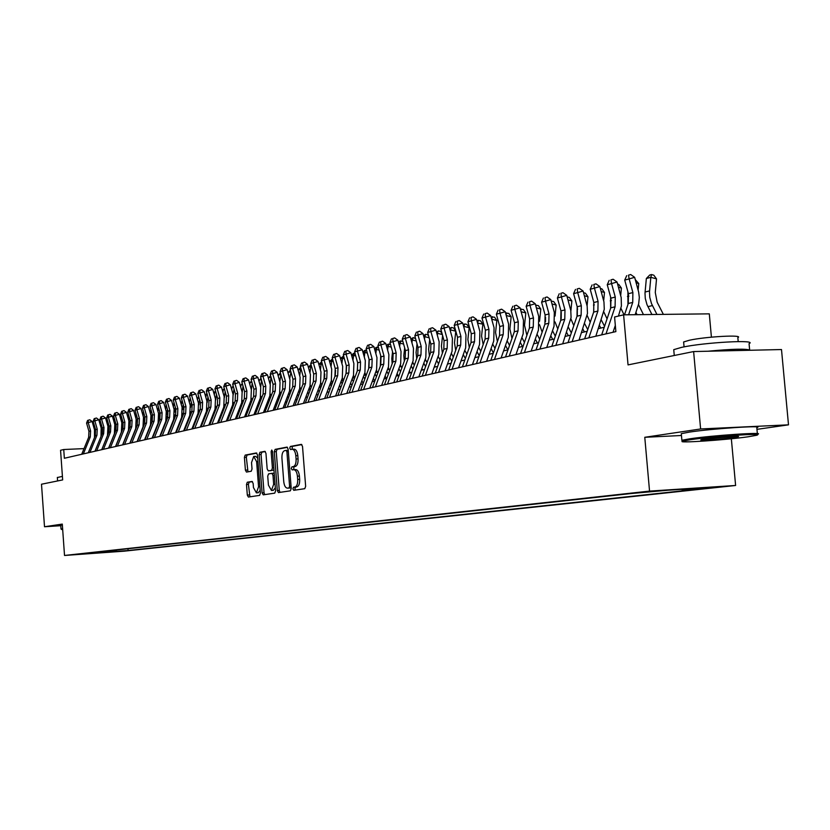<?xml version="1.0" encoding="UTF-8"?>
<svg xmlns="http://www.w3.org/2000/svg" width="830" height="830" viewBox="0 0 830 830"><rect width="100%" height="100%" fill="white"/><g stroke="black" fill="none" stroke-linecap="round" stroke-linejoin="round"><path stroke-width="1.25" d="M292.928 488.88L293.768 490.312L304.776 488.683L305.648 486.307L302.514 446.395L301.332 444.372L290.334 446.467L289.743 448.138L290.562 449.538L292.067 449.258C294.059 449.404 295.304 451.551 295.822 455.691L296.082 459C296.217 463.306 295.304 465.838 293.343 466.605L291.932 466.844L291.33 468.504L292.16 469.915L293.633 469.666C295.636 469.822 296.901 471.99 297.42 476.171L297.68 479.481C297.814 483.786 296.901 486.297 294.93 487.023L293.519 487.241L292.928 488.88M293.934 469.656L295.615 469.562C297.617 469.718 298.883 471.876 299.412 476.067L299.671 479.367C299.796 483.672 298.883 486.183 296.912 486.909L295.501 487.127L294.899 488.766L295.397 490.074M301.83 444.569L292.316 446.384L292.129 449.248M292.419 449.248L294.048 449.165C296.04 449.31 297.285 451.447 297.804 455.597L298.063 458.897C298.198 463.202 297.275 465.734 295.314 466.502L293.903 466.74L293.768 469.656M125.589 550.871L114.914 551.67L125.589 550.871M247.278 482.24L246.5 484.492L247.309 495.085L248.398 497.046L259.614 495.386L260.402 493.113L257.456 454.902L256.366 452.962L245.192 455.099L244.414 457.372L245.4 470.143L246.479 472.073L251.241 471.243L252.03 468.971L251.532 462.601L253.7 456.469L256.626 461.667L258.555 486.795L256.408 492.854L253.461 487.594L253.14 483.423L252.04 481.462L247.278 482.24L249.187 482.137L248.409 484.388L249.944 496.817M756.96 429.349L788.5 424.836L700.613 428.965L693.621 351.557L628.04 364.899L623.61 314.829L614.584 316.998L615.87 331.616L64.356 458.264L63.734 449.518L60.559 450.285L62.665 479.916L41.5 484.222L44.509 526.749L60.777 525.701M700.613 428.965L644.775 437.296L649.548 491.101L64.522 555.467L62.292 524.093L44.509 526.749M277.313 490.572L278.465 492.584L290.365 490.821L291.216 488.476L288.135 449.113L286.983 447.111L275.124 449.383L274.294 451.728L277.313 490.572L279.264 490.457L280.032 492.356M274.751 493.134L263.224 494.846L262.093 492.864L259.136 454.591L259.935 452.277L264.812 451.344L265.953 453.305L267.167 468.919L268.308 470.89L271.586 470.33L272.406 468.006L271.14 451.665L271.732 450.026L272.52 451.406L275.581 490.831L274.751 493.134M693.621 351.557L781.497 349.544L788.5 424.836M702.388 488.216L718.469 487.034L702.388 488.216M649.548 491.101L735.608 485.477L124.178 551.172L64.522 555.467M127.965 548.744L128.1 550.529L698.31 489.119L682.457 490.167L681.689 489.337M128.1 550.529L80.593 553.942L631.132 493.539L667.839 490.24L703.083 487.936L682.457 490.167M711.414 337.156L709.297 313.854L623.61 314.829M731.344 438.759L735.608 485.477M84.027 448.615L63.734 449.518M604.24 327.259L598.378 328.639M587.184 331.263L581.591 332.581M570.552 335.175L565.22 336.42M554.336 338.982L549.253 340.175M538.514 342.697L533.659 343.838M523.066 346.328L518.439 347.407M507.991 349.866L503.582 350.903M493.259 353.321L489.067 354.306M478.879 356.703L474.874 357.637M464.821 360.002L461.013 360.894M451.084 363.229L447.463 364.08M437.659 366.383L434.215 367.192M424.524 369.464L421.256 370.232M411.68 372.483L408.568 373.21M399.116 375.43L396.159 376.125M386.822 378.314L384.02 378.978M373.355 378.449L374.797 381.105L372.131 381.769M363.001 383.917L360.49 384.498M351.464 386.624L349.077 387.185M340.155 389.28L337.914 389.799M329.085 391.874L326.968 392.372M318.243 394.426L316.24 394.893M307.608 396.916L305.72 397.363M297.182 399.365L295.407 399.78M286.962 401.772L285.302 402.156M276.94 404.117L275.384 404.49M267.115 406.43L265.652 406.773M257.476 408.692L256.107 409.014M248.014 410.912L246.749 411.213M238.729 413.091L237.546 413.371M229.609 415.239L228.53 415.488M220.666 417.334L219.66 417.573M211.878 419.399L210.965 419.617M203.257 421.422L202.416 421.619M194.78 423.414L194.013 423.591M186.46 425.365L185.764 425.531M178.284 427.294L177.662 427.44M169.963 428.643L169.694 429.307M115.505 550.114L116.823 551.338M109.446 552.137L108.647 550.871M644.775 437.296L681.451 435.501M287.471 447.308L277.075 449.289L276.255 451.634L279.264 490.457M289.006 487.926L289.597 486.287L286.91 451.779L286.091 450.379L284.607 450.659C282.688 451.447 281.795 453.969 281.93 458.212L283.756 481.68C284.275 485.83 285.52 487.988 287.502 488.154L291.154 487.729M288.228 450.306L286.174 450.379M289.224 488.05L287.533 488.144M290.977 487.812L289.504 488.03M265.31 451.53L261.865 452.184L261.066 454.498L264.023 492.75L264.76 494.618M270.144 470.786L273.952 469.925M268.422 485.135L271.452 490.468L273.672 484.305L272.977 475.32L271.835 473.328L268.536 473.889L267.727 476.192L268.422 485.135M273.236 490.364L275.342 487.801M274.222 473.38L271.929 473.328L273.786 473.225M252.455 481.608L249.187 482.137M258.182 492.75L260.195 490.343M257.705 458.119L255.63 456.376L253.887 456.469M256.823 453.149L247.101 455.006L246.334 457.278L247.963 471.814M663.367 314.373L657.163 302.224L655.275 292.461L656.53 278.901L650.834 277.324L649.485 291.963L649.765 297.348L651.509 303.614L656.935 314.446M651.54 274.554L650.834 277.324L646.352 278.496L649.745 275.021L651.54 274.554L653.812 275.187L656.53 278.901M646.352 278.496L645.003 293.094L645.284 298.458L647.016 304.714L651.924 314.508M624.513 314.819L628.279 303.51L628.435 293.706L624.72 280.094L629.161 278.911L628.486 275.166L630.686 274.533L628.486 275.166M628.621 314.767L632.73 302.411L632.885 292.565L629.161 278.911L634.649 277.324L638.633 292.015L639.328 297.41L638.695 303.718L635.158 314.695M634.649 277.324L630.686 274.533M626.712 275.643L624.72 280.094M748.069 436.798L756.524 435.294C766.266 432.814 713.115 436.331 690.664 439.672L682.81 441.124C674.821 443.438 725.347 440.066 748.069 436.798M682.654 441L681.887 440.274L689.865 438.8C712.752 435.377 767.045 431.776 757.417 434.298M733.907 437.503C722.505 439.163 696.785 440.865 701.257 439.661L705.21 438.946C716.394 437.296 742.487 435.553 738.109 436.746L733.907 437.503M704.369 439.07L734.83 436.383M673.856 350.955L673.742 349.658L681.627 347.355C704.307 342.354 758.506 339.418 749.065 343.662L749.635 349.835M708.021 351.225C732.402 348.901 746.523 348.569 750.403 350.26M683.713 342.935L683.619 341.97L689.367 340.248C705.739 336.575 744.51 334.511 737.839 337.644L738.202 341.576M681.347 434.36L681.285 433.665L689.263 432.119C712.13 428.581 766.422 425.033 756.804 427.678L757.354 433.613M61.109 529.084L62.613 528.689M57.353 477.541L62.416 476.368M60.746 525.307L62.343 524.913M62.655 529.239L61.005 528.99L60.746 525.224M61.555 529.467L62.675 529.592M643.458 314.601L638.478 304.579M638.125 290.064L638.747 283.538L636.154 282.823M635.292 279.648L638.747 283.538M627.905 291.735L627.947 304.517M635.915 312.402L637.077 314.674M624.046 314.819L620.944 308.345M620.695 295.428L621.4 288.052L618.464 287.253M617.603 284.099L618.775 284.42L621.4 288.052M610.621 297.057L610.631 308.241M607.062 318.855L603.846 311.987M603.69 300.668L604.489 292.461L601.221 291.579M600.36 288.456L601.906 288.871L604.489 292.461M593.761 302.213L593.751 311.862M599.447 325.453L600.806 328.068M601.293 319.965L604.562 326.294M590.223 322.279L587.173 315.483M587.09 305.824L587.982 296.756L584.403 295.802M583.552 292.7L585.451 293.208L587.982 296.756M577.317 307.245L577.286 315.338M582.826 328.95L584.362 331.927M584.631 323.627L587.744 329.624M601.677 334.874L610.755 307.857L610.922 298.167L607.249 284.732L611.575 283.59L610.932 279.876L613.111 279.254L610.932 279.876M606.014 333.878L615.092 306.789L615.258 297.067L611.575 283.59L617.032 282.003L621.193 297.565L621.4 306.042L618.433 316.074M615.321 325.401L613.028 332.27M617.032 282.003L613.111 279.254M609.199 280.343L607.249 284.732M584.642 338.785L593.668 312.101L593.844 302.525L590.213 289.265L594.436 288.145L593.824 284.472L595.982 283.85L593.824 284.472M588.864 337.82L597.901 311.043L598.077 301.446L594.436 288.145L599.841 286.578L603.96 301.933L604.282 309.279L595.826 336.223M599.841 286.578L595.982 283.85M592.132 284.929L590.213 289.265M568.021 342.603L577.016 316.23L577.192 306.768L573.603 293.675L577.711 292.585L577.13 288.954L579.288 288.332L577.13 288.954M572.14 341.659L581.135 315.203L581.322 305.72L577.711 292.585L583.096 291.029L587.163 306.197L587.474 313.45L579.05 340.072M583.096 291.029L579.288 288.332M575.491 289.4L573.603 293.675M551.815 346.328L560.758 320.256L560.956 310.918L557.397 297.98L561.412 296.912L560.862 293.322L562.989 292.71L560.862 293.322M555.83 345.405L564.784 319.26L564.971 309.891L561.412 296.912L566.745 295.366L570.77 310.347L571.082 317.517L562.699 343.827M566.745 295.366L562.989 292.71M559.254 293.758L557.397 297.98M573.8 325.64L570.905 318.813M570.874 310.949L571.88 300.958L568 299.931M567.16 296.87L569.38 297.441L571.88 300.958M561.256 312.225L561.215 318.627M566.6 332.384L568.322 335.694M568.363 327.207L571.331 332.903M536.004 349.959L544.905 324.188L545.103 314.954L541.585 302.182L545.497 301.145L544.978 297.586L547.095 296.974L544.978 297.586M539.925 349.057L548.827 323.212L549.024 313.958L545.497 301.145L550.798 299.609L554.316 312.402L554.025 326.273L546.731 347.49M550.798 299.609L547.095 296.974M543.411 298.012L541.585 302.182M557.781 328.939L555.031 321.936M555.042 316.074L556.162 305.056L551.991 303.967M551.203 301.093L553.703 301.581L556.162 305.056M545.559 317.236L545.528 321.625M550.767 335.745L552.666 339.377M552.5 330.714L555.322 336.119M551.525 301.01L551.348 301.591M520.576 353.497L529.426 328.026L529.633 318.907L526.147 306.28L529.976 305.264L529.478 301.757L531.584 301.145L529.478 301.757M524.394 352.626L533.265 327.072L533.462 317.932L529.976 305.264L535.236 303.749L538.712 316.386L538.421 330.091L531.159 351.069M535.236 303.749L531.584 301.145M527.942 302.162L526.147 306.28M542.146 332.176L539.531 324.686M539.542 321.303L540.807 309.05L536.377 307.899M535.64 305.212L538.39 305.616L540.807 309.05M535.319 339.045L537.373 342.966M537.01 334.148L539.697 339.273M536.232 305.056L535.889 306.125M505.512 356.962L514.31 331.772L514.527 322.756L511.083 310.285L514.818 309.289L514.341 305.814L516.426 305.212L514.341 305.814M509.236 356.101L518.055 330.848L518.273 321.801L514.818 309.289L520.037 307.785L523.481 320.276L523.17 333.816L515.949 354.555M520.037 307.785L516.426 305.212M512.847 306.218L511.083 310.285M526.884 335.351L524.529 325.287L525.815 312.962L521.136 311.758M520.431 309.227L523.44 309.559L525.815 312.962M520.234 342.282L522.433 346.473M521.883 337.519L524.436 342.375M521.292 309.009L520.794 310.524M490.8 360.334L499.556 335.434L499.774 326.522L496.361 314.197L500.013 313.232L499.567 309.787L501.631 309.185L499.567 309.787M494.441 359.504L503.219 334.532L503.426 325.588L500.013 313.232L505.2 311.727L508.603 324.074L508.292 337.457L501.102 357.969M505.2 311.727L501.631 309.185M498.104 310.171L496.361 314.197M511.975 338.474L509.879 328.971L511.166 316.769L506.238 315.514M505.595 313.159L508.821 313.408L511.166 316.769M505.491 345.446L507.846 349.897M507.12 340.808L509.547 345.415M506.694 312.869L506.041 314.798M476.42 363.633L485.135 339.014L485.363 330.195L481.991 318.014L485.55 317.07L485.125 313.657L487.179 313.066L485.125 313.657M479.989 362.824L488.714 338.121L488.932 329.282L485.55 317.07L490.696 315.587L494.068 327.777L493.746 341.016L486.598 361.299M490.696 315.587L487.179 313.066M483.703 314.041L481.991 318.014M497.409 341.535L495.562 332.56L496.848 320.505L491.702 319.197M491.09 316.998L494.545 317.174L496.848 320.505M492.688 344.035L494.991 348.403M491.09 348.548L493.404 352.916M492.429 316.645L491.63 318.959M462.383 366.86L471.056 342.5L471.274 333.785L467.933 321.75L471.419 320.826L471.015 317.454L473.059 316.863L471.015 317.454M465.858 366.061L474.542 341.638L474.77 332.903L471.419 320.826L476.534 319.353L479.875 331.409L479.543 344.492L472.426 364.557M476.534 319.353L473.059 316.863M469.624 317.828L467.933 321.75M483.185 344.543L481.566 336.077L482.853 324.146L477.572 323.109M476.949 320.857L478.485 320.328L480.58 320.857L482.853 324.146M478.485 320.328L477.499 322.86M478.578 347.189L480.778 351.339M477.022 351.598L479.221 355.738M448.657 370.014L457.278 345.913L457.517 337.302L454.207 325.391L457.61 324.489L457.226 321.148L459.26 320.567L457.226 321.148M452.06 369.236L460.692 345.073L460.92 336.43L457.61 324.489L462.684 323.026L465.993 334.947L465.651 347.895L458.575 367.732M462.684 323.026L459.26 320.567M455.867 321.521L454.207 325.391M469.282 347.49L467.881 339.512L469.168 327.715L463.96 326.418L463.866 327.279M463.14 324.675L464.852 323.939L466.937 324.457L469.168 327.715M464.852 323.939L463.648 326.501M464.8 350.281L466.885 354.223M463.264 354.576L465.36 358.508M435.242 373.095L443.822 349.254L444.05 340.736L440.782 328.96L444.112 328.078L443.749 324.769L445.762 324.198L443.749 324.769M438.572 372.328L447.152 348.424L447.391 339.885L444.112 328.078L449.144 326.626L452.423 338.412L452.07 351.214L445.036 370.844M449.144 326.626L445.762 324.198M442.421 325.132L440.782 328.96M455.691 350.353L454.498 342.873L455.784 331.201L450.617 329.925L450.462 331.336M449.642 328.389L451.52 327.466L453.585 327.975L455.784 331.201M451.52 327.466L450.099 330.06M451.323 353.31L453.294 357.056M449.819 357.512L451.8 361.226M422.128 376.104L430.656 352.522L430.895 344.087L427.658 332.446L430.905 331.585L430.563 328.307L432.565 327.736L430.563 328.307M425.375 375.357L433.914 351.713L434.152 343.257L430.905 331.585L435.906 330.143L439.153 341.794L438.8 354.462L431.797 373.884M435.906 330.143L432.565 327.736M429.266 328.659L427.658 332.446M442.411 353.165L441.415 346.162L442.598 335.486M436.435 332.031L438.468 330.911L440.523 331.419L442.12 333.764M442.328 334.521L437.555 333.349L437.348 335.299M438.468 330.911L436.85 333.536M438.147 356.267L440.014 359.836M436.663 360.386L438.551 363.903M448.086 363.934L447.744 363.291M409.294 379.051L417.781 355.717L418.019 347.376L414.813 335.86L417.998 335.019L417.677 331.772L419.658 331.201L417.677 331.772M412.469 378.324L420.966 354.918L421.215 346.556L417.998 335.019L422.958 333.587L426.174 345.114L425.811 357.637L418.849 376.862M422.958 333.587L419.658 331.201M416.401 332.114L414.813 335.86M429.432 355.894L428.602 349.378L429.681 339.729M423.518 335.59L425.707 334.293L427.74 334.791L428.695 336.192M429.131 337.769L424.784 336.71L424.514 339.148M425.707 334.293L424.784 336.71L423.891 336.939M425.261 359.172L427.025 362.565M423.798 363.198L425.583 366.528M435.221 366.953L434.671 365.926M396.74 381.935L405.175 358.84L405.424 350.592L402.249 339.2L405.362 338.37L405.061 335.164L407.032 334.594L405.061 335.164M399.853 381.219L408.298 358.062L408.547 349.793L405.362 338.37L410.29 336.949L413.475 348.351L413.112 360.749L406.181 379.767M410.29 336.949L407.032 334.594M403.816 335.496L402.249 339.2M416.743 358.57L416.069 352.522L417.044 343.869M410.881 339.065L413.216 337.592L415.571 338.578M416.224 340.943L412.282 339.989L411.95 342.904M413.216 337.592L412.282 339.989L411.224 340.269M412.645 362.015L414.315 365.242M411.213 365.968L412.904 369.122M422.626 369.91L421.879 368.51M384.456 384.757L392.849 361.901L393.098 353.736L389.955 342.468L393.005 341.659L392.714 338.474L394.675 337.914L392.714 338.474M387.506 384.062L395.91 361.133L396.159 352.947L393.005 341.659L397.892 340.248L401.046 351.526L400.672 363.789L393.794 382.609M397.892 340.248L394.675 337.914M391.49 338.806L389.955 342.468M404.324 361.175L403.795 355.603L404.677 347.895M398.514 342.458L399.78 341.151L402.83 341.275M403.608 344.056L400.05 343.205L399.666 346.567M400.983 340.829L400.05 343.205L398.815 343.527M400.309 364.795L401.876 367.877M398.888 368.676L400.496 371.664M410.3 372.805L409.356 371.062M372.431 387.517L380.783 364.889L381.032 356.807L377.92 345.664L380.897 344.875L380.628 341.721L382.578 341.161L380.628 341.721M375.419 386.832L383.771 364.142L384.031 356.049L380.897 344.875L385.763 343.475L388.886 354.628L388.502 366.767L381.655 385.4M385.763 343.475L382.578 341.161M379.435 342.043L377.92 345.664M392.175 363.716L391.781 358.622L392.559 351.806M386.407 345.788L387.828 344.315L390.474 344.346M391.252 347.116L388.067 346.349L387.631 350.146M389.011 344.004L388.067 346.349L386.666 346.722M388.222 367.524L389.695 370.471M386.822 371.342L388.347 374.164M398.224 375.637L397.103 373.562M360.666 390.225L368.966 367.815L369.215 359.826L366.134 348.797L369.049 348.019L368.8 344.896L370.73 344.346L368.8 344.896M363.582 389.55L371.892 367.088L372.151 359.079L369.049 348.019L373.884 346.629L376.976 357.668L376.592 369.682L369.786 388.129M373.884 346.629L370.73 344.346M367.628 345.207L366.134 348.797M380.296 366.196L380.7 355.614M374.558 349.036L376.125 347.407L378.387 347.365M379.154 350.104L376.332 349.44L375.845 353.632M377.287 347.106L376.332 349.44L374.776 349.845M376.395 370.201L377.785 373.012M375.015 373.957L376.457 376.613M386.396 378.418L385.099 376.021M349.139 392.87L357.388 370.688L357.647 362.772L354.586 351.858L357.45 351.1L357.222 348.009L359.131 347.459L357.222 348.009M351.993 392.206L360.262 369.973L360.521 362.046L357.45 351.1L362.243 349.721L365.314 360.645L364.92 372.535L358.155 390.795M362.243 349.721L359.131 347.459M356.07 348.32L354.586 351.858M368.665 368.613L369.08 359.328M362.949 352.221L364.661 350.447L366.559 350.322M367.317 353.041L364.837 352.46L364.297 357.045M365.802 350.146L364.837 352.46L363.135 352.906M364.816 372.826L366.113 375.513M363.447 376.53L364.806 379.03M337.851 395.464L346.058 373.5L346.318 365.667L343.288 354.867L346.089 354.12L345.871 351.059L347.77 350.509L345.871 351.059M340.653 394.821L348.87 372.805L349.129 364.951L346.089 354.12L350.851 352.75L353.881 363.561L353.497 375.326L346.764 393.41M350.851 352.75L347.77 350.509M344.751 351.36L343.288 354.867M357.284 370.969L357.699 362.949M351.578 355.333L353.424 353.414L354.97 353.217M355.728 355.914L353.58 355.416L352.989 360.365M354.545 353.124L353.58 355.416L351.733 355.894M353.476 375.399L354.68 377.972M352.107 379.051L353.404 381.416M363.218 383.336L361.849 380.825M326.792 397.995L334.947 376.249L335.216 368.499L332.208 357.803L334.957 357.076L334.749 354.037L336.648 353.497L334.749 354.037M329.531 397.373L337.706 375.575L337.976 367.794L334.957 357.076L339.688 355.717L342.697 366.414L342.302 378.065L335.6 395.972M339.688 355.717L336.648 353.497M333.65 354.337L332.208 357.803M346.141 373.251L346.535 366.559M340.435 358.384L343.62 356.06M344.377 358.736L342.541 358.311L341.908 363.613M343.506 356.039L342.541 358.311L340.559 358.83M342.354 377.92L343.485 380.389L341.223 380.949M341.006 381.52L342.23 383.751M351.868 385.535L350.582 383.17M315.95 400.485L324.074 378.947L324.343 371.269L321.366 360.687L324.053 359.971L323.856 356.962L325.733 356.423L323.856 356.962M318.647 399.873L326.771 378.283L327.041 370.585L324.053 359.971L328.753 358.622L331.73 369.215L331.326 380.752L324.665 398.483M328.753 358.622L325.733 356.423M322.787 357.253L321.366 360.687M335.237 375.399L335.579 370.221M329.52 361.372L332.529 358.944M333.255 361.507L331.72 361.154L331.046 366.787M332.591 359.151L331.72 361.154L329.614 361.704M331.461 380.389L332.508 382.765M330.132 383.958L331.274 386.054M340.746 387.703L339.532 385.473M305.336 402.924L313.408 381.593L313.678 373.988L310.721 363.519L313.367 362.814L313.18 359.836L315.047 359.297L313.18 359.836M307.971 402.322L316.054 380.939L316.323 373.313L313.367 362.814L318.025 361.475L320.982 371.964L320.577 383.387L313.958 400.942M318.025 361.475L315.047 359.297M312.132 360.116L310.721 363.519M324.551 377.308L324.8 374.071M318.824 364.297L321.677 361.818M322.351 364.225L321.117 363.945L320.401 369.889M321.822 362.326L321.117 363.945L318.886 364.526M320.785 382.806L321.76 385.089M319.467 386.344L320.546 388.315M329.852 389.83L328.711 387.735M294.92 405.32L302.95 384.186L303.22 376.654L300.294 366.289L302.888 365.594L302.722 362.648L304.569 362.108L302.722 362.648M297.503 404.718L305.544 383.543L305.814 375.99L302.888 365.594L307.515 364.266L310.441 374.652L310.036 385.96L303.448 403.359M307.515 364.266L304.569 362.108M301.684 362.918L300.294 366.289M308.335 367.161L311.043 364.629M311.675 366.891L310.721 366.673L309.953 372.919M311.271 365.439L310.721 366.673L308.366 367.285M309.009 388.689L310.026 390.536M310.316 385.172L311.219 387.371M319.177 391.936L318.098 389.965M298.043 369.962L300.605 367.389M301.207 369.506L300.522 369.35L299.713 375.886M300.917 368.468L300.522 369.35L298.053 369.993M298.748 390.992L299.703 392.725M300.045 387.496L300.885 389.612M308.708 394.011L307.691 392.165M290.946 372.079L289.67 378.781M290.759 371.435L288.01 372.898M288.695 393.254L289.587 394.883M289.971 389.768L290.759 391.812M298.447 396.055L297.493 394.323M288.041 372.629L290.407 370.17M284.721 407.665L292.7 386.728L292.969 379.269L290.075 368.997L292.617 368.333L292.461 365.397L294.297 364.868L292.461 365.397M287.253 407.074L295.241 386.095L295.522 378.625L292.617 368.333L297.213 367.005L300.107 377.287L299.703 388.492L293.156 405.725M297.213 367.005L294.297 364.868M291.444 365.667L290.075 368.997M274.709 409.958L282.646 389.229L282.926 381.831L280.052 371.664L282.532 371L282.397 368.105L284.223 367.576L282.397 368.105M277.189 409.387L285.136 388.606L285.416 381.198L282.532 371L287.107 369.692L289.981 379.87L289.566 390.971L283.061 408.038M287.107 369.692L284.223 367.576M281.401 368.364L280.052 371.664M264.894 412.209L272.78 391.667L273.06 384.352L270.217 374.278L272.655 373.635L272.52 370.751L274.336 370.232L272.52 370.751M267.333 411.649L275.228 391.065L275.508 383.73L272.655 373.635L277.189 372.328L280.042 382.412L279.627 393.399L273.153 410.321M277.189 372.328L274.336 370.232M271.545 371.01L270.217 374.278M280.872 374.6L279.824 381.624M280.799 374.33L278.278 375.191L278.195 375.855M278.839 395.474L279.669 396.999M280.094 391.988L280.831 393.97M288.373 398.068L287.481 396.439M278.278 375.191L280.416 372.971M255.267 414.419L263.11 394.063L263.39 386.822L260.568 376.841L262.965 376.208L262.84 373.355L264.646 372.836L262.84 373.355M257.653 413.88L265.507 393.472L265.787 386.209L262.965 376.208L267.468 374.911L270.29 384.902L269.875 395.786L263.432 412.552M267.468 374.911L264.646 372.836M261.886 373.604L260.568 376.841M271.047 377.235L270.155 384.394M271.016 377.1L268.692 377.712L268.557 378.76M269.159 397.653L269.937 399.085M270.404 394.167L271.088 396.086M278.507 400.05L277.666 398.535M268.692 377.712L270.621 375.71M245.815 416.598L253.617 396.418L253.897 389.239L251.096 379.362L253.451 378.729L253.337 375.907L255.132 375.388L253.337 375.907M248.16 416.058L255.972 395.837L256.252 388.637L253.451 378.729L257.923 377.443L260.724 387.34L260.309 398.13L253.907 414.741M257.923 377.443L255.132 375.388M252.403 376.156L251.096 379.362M261.533 380.244L260.662 387.112M261.357 379.642L259.282 380.182L259.105 381.593M259.666 399.801L260.381 401.139M260.89 396.294L261.533 398.161M268.816 402L268.028 400.589M259.282 380.182L261.004 378.387M236.54 418.725L244.3 398.732L244.58 391.615L241.81 381.821L244.113 381.209L244.02 378.407L245.794 377.899L244.02 378.407M238.843 418.196L246.614 398.161L246.894 391.023L244.113 381.209L248.564 379.933L251.345 389.737L250.919 400.423L244.549 416.888M248.564 379.933L245.794 377.899M243.097 378.656L241.81 381.821M252.185 383.19L251.355 389.778M251.884 382.132L250.038 382.609L249.82 384.373M250.349 401.896L251.013 403.162M251.552 398.379L252.154 400.205M256.418 408.204L256.781 408.858M259.313 403.93L258.576 402.612M250.038 382.609L251.573 381.022M227.441 420.81L235.16 401.004L235.44 393.949L232.691 384.249L234.952 383.647L234.869 380.866L236.633 380.358L234.869 380.866M229.703 420.291L237.432 400.434L237.712 393.368L234.952 383.647L239.372 382.381L242.121 392.082L241.706 402.685L235.367 418.994M239.372 382.381L236.633 380.358M233.956 381.105L232.691 384.249M243.014 386.075L242.204 392.383M242.588 384.57L240.97 384.995L240.71 387.081M241.198 403.971L241.81 405.154M242.391 400.423L242.951 402.218M247.153 410.155L247.631 411.006M249.975 405.829L249.301 404.604M240.97 384.995L242.308 383.605M218.508 422.864L226.175 403.224L226.466 396.232L223.737 386.624L225.957 386.033L225.885 383.273L227.638 382.775L225.885 383.273M220.728 422.356L228.406 402.675L228.696 395.671L225.957 386.033L230.346 384.778L233.074 394.395L232.649 404.895L226.351 421.059M230.346 384.778L227.638 382.775M224.992 383.512L223.737 386.624M234.008 388.886L233.23 394.956M233.458 386.967L232.068 387.33L231.757 389.747M232.224 406.005L232.774 407.105M233.386 402.415L233.915 404.189M238.054 412.064L238.646 413.112M240.825 407.696L240.192 406.565M232.068 387.33L233.22 386.126M209.731 424.877L217.367 405.413L217.647 398.483L214.939 388.959L217.128 388.378L217.055 385.649L218.798 385.151L217.055 385.649M211.909 424.379L219.556 404.874L219.836 397.923L217.128 388.378L221.486 387.133L224.193 396.667L223.768 407.063L217.501 423.093M221.486 387.133L218.798 385.151M216.184 385.877L214.939 388.959M225.158 391.646L224.411 397.487M224.505 389.322L223.322 389.633L222.969 392.351M223.405 407.997L223.913 409.034M224.546 404.366L225.044 406.119M229.122 413.952L229.713 414.99M231.829 409.543L231.248 408.505M223.322 389.633L224.297 388.616M201.119 426.859L208.704 407.561L208.994 400.693L206.307 391.252L208.454 390.691L208.392 387.973L210.125 387.475L208.392 387.973M203.257 426.361L210.862 407.022L211.142 400.143L208.454 390.691L212.781 389.446L215.468 398.888L215.043 409.2L208.818 425.095M212.781 389.446L210.125 387.475M207.531 388.201L206.307 391.252M216.474 394.343L215.738 399.977M215.707 391.636L214.731 391.885L214.337 394.904M214.742 409.958L215.209 410.923M215.862 406.264L216.34 408.028M220.355 415.809L220.894 416.764M223 411.358L222.461 410.404M214.731 391.885L215.541 391.044M192.664 428.799L200.206 409.667L200.497 402.861L197.831 393.513L199.937 392.953L199.885 390.256L201.607 389.768L199.885 390.256M194.76 428.322L202.313 409.149L202.603 402.322L199.937 392.953L204.242 391.719L206.909 401.077L206.473 411.296L200.279 427.045M204.242 391.719L201.607 389.768M199.044 390.484L197.831 393.513M207.936 396.979L207.23 402.426M207.064 393.897L206.286 394.105L205.861 397.404M206.245 411.888L206.649 412.78M207.334 408.121L207.791 409.896M211.733 417.635L212.231 418.517M214.327 413.153L213.839 412.282M206.286 394.105L206.929 393.441M184.353 430.708L191.855 411.742L192.145 404.988L189.499 395.723L191.564 395.173L191.523 392.507L193.234 392.009L191.523 392.507M186.408 430.231L193.929 411.224L194.21 404.459L191.564 395.173L195.839 393.949L198.484 403.224L198.059 413.361L191.896 428.975M195.839 393.949L193.234 392.009M190.693 392.725L189.499 395.723M199.553 399.562L198.858 404.853M198.578 396.128L197.53 399.853M197.882 413.786L198.256 414.616M198.961 409.916L199.387 411.732M203.277 419.43L203.724 420.239M205.809 414.927L205.363 414.118M176.178 432.586L183.638 413.776L183.938 407.084L181.314 397.902L183.347 397.363L183.316 394.707L185.007 394.219L183.316 394.707M178.211 432.119L185.681 413.267L185.972 406.565L183.347 397.363L187.59 396.138L190.215 405.331L189.78 415.384L183.658 430.863M187.59 396.138L185.007 394.219M182.496 394.924L181.314 397.902M191.315 402.094L190.641 407.24M190.236 398.317L189.333 402.249M189.676 415.654L190.008 416.411M190.724 411.659L191.139 413.537M194.957 421.204L195.372 421.931M197.447 416.67L197.032 415.944M168.158 434.422L175.576 415.778L175.867 409.138L173.273 400.039L175.265 399.5L175.244 396.875L176.925 396.387L175.244 396.875M170.15 433.966L177.579 415.28L177.869 408.63L175.265 399.5L179.488 398.296L182.092 407.406L181.656 417.365L175.566 432.731M179.488 398.296L176.925 396.387M174.445 397.093L173.273 400.039M183.212 404.573L182.559 409.626M182.05 400.475L181.293 404.604M181.604 417.49L181.895 418.175M182.631 413.33L183.036 415.311M186.792 422.958L187.155 423.611M189.219 418.382L188.856 417.729M160.273 436.238L167.65 417.739L167.94 411.161L165.357 402.135L167.328 401.616L167.307 399.002L168.988 398.525L167.307 399.002M162.234 435.792L169.621 417.251L169.911 410.663L167.328 401.616L171.519 400.413L174.103 409.449L173.667 419.326L167.608 434.557M171.519 400.413L168.988 398.525M166.519 399.22L165.357 402.135M175.255 407.001L174.611 412.033M173.999 402.592L173.377 406.918M173.678 419.295L173.927 419.918M174.674 414.907L175.068 417.054M178.761 424.68L179.083 425.261M181.137 420.084L180.816 419.492M152.523 438.022L159.858 419.669L160.149 413.153L157.586 404.2L159.516 403.691L159.505 401.098L161.176 400.62L159.505 401.098M154.442 437.576L161.788 419.192L162.089 412.655L159.516 403.691L163.686 402.488L166.249 411.452L165.813 421.246L159.785 436.352M163.686 402.488L161.176 400.62M158.738 401.305L157.586 404.2M167.432 409.377L166.809 414.564M166.166 404.947L165.595 409.18M165.876 421.069L166.104 421.619M166.84 416.287L167.235 418.766M170.866 426.371L171.156 426.89M173.2 421.754L172.91 421.235M144.897 439.765L152.191 421.578L152.492 415.104L149.95 406.233L151.849 405.725L151.849 403.162L153.498 402.685L151.849 403.162M146.796 439.329L154.1 421.101L154.39 414.616L151.849 405.725L155.988 404.542L158.53 413.423L158.094 423.134L152.097 438.115M155.988 404.542L153.498 402.685M151.081 403.359L149.95 406.233M159.734 411.701L159.547 420.457M158.499 407.364L157.949 411.4M137.407 441.487L144.659 423.445L144.96 417.023L142.438 408.225L144.306 407.727L144.306 405.185L145.956 404.708L144.306 405.185M139.264 441.062L146.537 422.978L146.827 416.546L144.306 407.727L148.414 406.555L150.935 415.363L150.5 424.991L144.544 439.848M148.414 406.555L145.956 404.708M143.559 405.382L142.438 408.225M152.17 413.994L151.983 422.117M150.946 409.73L150.427 413.579M130.04 443.179L137.251 425.282L137.552 418.911L135.051 410.186L136.888 409.698L136.898 407.167L138.527 406.7L136.898 407.167M131.866 442.764L139.098 424.825L139.388 418.445L136.888 409.698L140.976 408.526L143.476 417.262L143.04 426.817L137.106 441.56M140.976 408.526L138.527 406.7M136.162 407.374L135.051 410.186M144.731 416.224L144.544 423.746M143.528 412.043L143.03 415.716M122.788 444.849L129.968 427.087L130.269 420.779L127.779 412.116L129.584 411.639L129.605 409.128L131.233 408.661L129.605 409.128M124.593 444.434L131.783 426.63L132.074 420.312L129.584 411.639L133.651 410.477L136.13 419.14L135.695 428.612L129.802 443.23M133.651 410.477L131.233 408.661M128.878 409.325L127.779 412.116M142.366 413.382L142.189 412.78M137.407 418.424L137.23 425.354M136.234 414.315L135.757 417.812M141.992 412.095L142.438 412.832M115.661 446.478L122.799 428.861L123.099 422.605L120.63 414.014L122.415 413.548L122.435 411.058L124.044 410.591L122.435 411.058M117.435 446.073L124.583 428.415L124.874 422.148L122.415 413.548L126.451 412.386L128.909 420.986L128.474 430.376L122.612 444.89M126.451 412.386L124.044 410.591M121.719 411.244L120.63 414.014M135.124 415.633L134.834 414.616M130.206 420.582L130.03 426.921M129.055 416.546L128.598 419.876M134.512 413.475L135.259 414.699M108.657 448.096L115.754 430.614L116.044 424.4L113.606 415.882L115.349 415.425L115.38 412.946L116.978 412.489L115.38 412.946M110.39 447.692L117.507 430.179L117.798 423.954L115.349 415.425L119.364 414.274L121.813 422.792L121.367 432.119L115.536 446.509M119.364 414.274L116.978 412.489M114.675 413.133L113.606 415.882M128.007 417.822L128.183 416.546L127.602 416.421M123.12 422.698L122.954 428.456M121.989 418.735L121.554 421.899M127.146 414.834L128.183 416.546M101.758 449.673L108.813 432.326L109.114 426.174L106.686 417.729L108.398 417.272L108.44 414.813L110.027 414.357L108.44 414.813M103.47 449.279L110.535 431.901L110.836 425.728L108.398 417.272L112.392 416.131L114.82 424.576L114.374 433.831L108.574 448.107M112.392 416.131L110.027 414.357M107.744 415L106.686 417.729M121.004 419.98L121.222 418.351L120.495 418.206M116.148 424.784L115.993 429.95M115.038 420.872L114.623 423.881M119.904 416.162L121.222 418.351M94.962 451.23L101.986 434.028L102.287 427.917L99.87 419.534L101.561 419.088L101.602 416.65L103.19 416.193L101.602 416.65M96.654 450.846L103.677 433.602L103.978 427.481L101.561 419.088L105.524 417.947L107.942 426.34L107.495 435.511L101.727 449.684M105.524 417.947L103.19 416.193M100.928 416.826L99.87 419.534M114.104 422.096L114.374 420.136L113.492 419.959M112.859 417.77L114.374 420.136M109.28 426.869L109.135 431.393M108.191 422.978L107.796 425.832M88.281 452.765L95.263 435.688L95.564 429.629L93.168 421.318L94.838 420.872L94.879 418.455L96.456 418.009L94.879 418.455M89.941 452.392L96.934 435.273L97.235 429.203L94.838 420.872L98.78 419.741L101.167 428.062L101.001 436.435M98.78 419.741L96.456 418.009M94.215 418.631L93.168 421.318M107.319 424.172L107.63 421.899L106.603 421.692M105.981 419.513L107.63 421.899M102.515 428.944L102.391 432.783M101.457 425.043L101.084 427.751M81.703 454.28L88.654 437.327L88.945 431.31L86.569 423.072L88.219 422.636L88.26 420.229L89.827 419.783L88.26 420.229M83.342 453.906L90.294 436.922L90.594 430.895L88.219 422.636L92.13 421.516L94.506 429.764L94.496 437.586M92.13 421.516L89.827 419.783M87.607 420.405L86.569 423.072M296.912 486.909L294.93 487.023M299.671 479.367L297.68 479.481M299.412 476.067L297.42 476.171M293.903 466.74L291.932 466.844M295.314 466.502L293.343 466.605M298.063 458.897L296.082 459M297.804 455.597L295.822 455.691M292.316 446.384L290.334 446.467M295.501 487.127L293.519 487.241M276.255 451.634L274.294 451.728M277.075 449.289L275.124 449.383M291.04 486.204L289.597 486.287M288.342 451.707L286.91 451.779M264.023 492.75L262.093 492.864M261.066 454.498L259.136 454.591M261.865 452.184L259.935 452.277M273.537 470.226L271.586 470.33M273.796 467.933L272.406 468.006M272.531 451.603L271.14 451.665M275.062 484.232L273.672 484.305M274.367 475.248L272.977 475.32M259.915 486.712L258.555 486.795M257.974 461.605L256.626 461.667M247.309 470.039L245.4 470.143M246.334 457.278L244.414 457.372M247.101 455.006L245.192 455.099M249.228 494.971L247.309 495.085M248.409 484.388L246.5 484.492M649.568 290.905L645.086 292.036M652.401 305.575L647.919 306.664M628.279 303.51L632.73 302.411M628.435 293.706L632.885 292.565M628.922 296.134L627.449 296.507M611.409 300.564L610.247 300.865M594.322 304.89L593.481 305.108M577.67 309.113L577.12 309.248M610.755 307.857L615.092 306.789M610.922 298.167L615.258 297.067M593.668 312.101L597.901 311.043M593.844 302.525L598.077 301.446M577.016 316.23L581.135 315.203M577.192 306.768L581.322 305.72M560.758 320.256L564.784 319.26M560.956 310.918L564.971 309.891M544.905 324.188L548.827 323.212M545.103 314.954L549.024 313.958M529.426 328.026L533.265 327.072M529.633 318.907L533.462 317.932M514.31 331.772L518.055 330.848M514.527 322.756L518.273 321.801M499.556 335.434L503.219 334.532M499.774 326.522L503.426 325.588M485.135 339.014L488.714 338.121M485.363 330.195L488.932 329.282M471.056 342.5L474.542 341.638M471.274 333.785L474.77 332.903M457.278 345.913L460.692 345.073M457.517 337.302L460.92 336.43M465.132 350.934L464.51 351.09M443.822 349.254L447.152 348.424M444.05 340.736L447.391 339.885M451.759 354.171L450.939 354.379M430.656 352.522L433.914 351.713M430.895 344.087L434.152 343.257M438.686 357.346L437.669 357.585M417.781 355.717L420.966 354.918M418.019 347.376L421.215 346.556M425.883 360.448L424.69 360.728M405.175 358.84L408.298 358.062M405.424 350.592L408.547 349.793M413.361 363.478L411.991 363.81M392.849 361.901L395.91 361.133M393.098 353.736L396.159 352.947M401.098 366.445L399.562 366.819M380.783 364.889L383.771 364.142M381.032 356.807L384.031 356.049M389.094 369.36L387.403 369.765M368.966 367.815L371.892 367.088M369.215 359.826L372.151 359.079M377.339 372.203L375.492 372.649M357.388 370.688L360.262 369.973M357.647 362.772L360.521 362.046M365.823 374.994L363.831 375.471M346.058 373.5L348.87 372.805M346.318 365.667L349.129 364.951M354.545 377.723L352.408 378.241M334.947 376.249L337.706 375.575M335.216 368.499L337.976 367.794M324.074 378.947L326.771 378.283M324.343 371.269L327.041 370.585M332.384 383.097L330.257 383.605M313.408 381.593L316.054 380.939M313.678 373.988L316.323 373.313M321.521 385.722L319.509 386.209M302.95 384.186L305.544 383.543M303.22 376.654L305.814 375.99M310.866 388.305L309.04 388.751M300.429 390.837L298.873 391.21M290.189 393.316L288.902 393.627M292.7 386.728L295.241 386.095M292.969 379.269L295.522 378.625M282.646 389.229L285.136 388.606M282.926 381.831L285.416 381.198M272.78 391.667L275.228 391.065M273.06 384.352L275.508 383.73M280.146 395.744L279.119 395.993M263.11 394.063L265.507 393.472M263.39 386.822L265.787 386.209M270.3 398.13L269.511 398.327M253.617 396.418L255.972 395.837M253.897 389.239L256.252 388.637M260.641 400.475L260.091 400.61M244.3 398.732L246.614 398.161M244.58 391.615L246.894 391.023M235.16 401.004L237.432 400.434M235.44 393.949L237.712 393.368M226.175 403.224L228.406 402.675M226.466 396.232L228.696 395.671M217.367 405.413L219.556 404.874M217.647 398.483L219.836 397.923M208.704 407.561L210.862 407.022M208.994 400.693L211.142 400.143M200.206 409.667L202.313 409.149M200.497 402.861L202.603 402.322M191.855 411.742L193.929 411.224M192.145 404.988L194.21 404.459M183.638 413.776L185.681 413.267M183.938 407.084L185.972 406.565M175.576 415.778L177.579 415.28M175.867 409.138L177.869 408.63M167.65 417.739L169.621 417.251M167.94 411.161L169.911 410.663M159.858 419.669L161.788 419.192M160.149 413.153L162.089 412.655M152.191 421.578L154.1 421.101M152.492 415.104L154.39 414.616M144.659 423.445L146.537 422.978M144.96 417.023L146.827 416.546M137.251 425.282L139.098 424.825M137.552 418.911L139.388 418.445M144.379 418.828L143.86 418.963M129.968 427.087L131.783 426.63M130.269 420.779L132.074 420.312M137.106 420.675L136.514 420.82M122.799 428.861L124.583 428.415M123.099 422.605L124.874 422.148M129.947 422.48L129.293 422.646M115.754 430.614L117.507 430.179M116.044 424.4L117.798 423.954M122.913 424.265L122.186 424.452M108.813 432.326L110.535 431.901M109.114 426.174L110.836 425.728M115.982 426.018L115.194 426.226M101.986 434.028L103.677 433.602M102.287 427.917L103.978 427.481M109.155 427.751L108.305 427.969M95.263 435.688L96.934 435.273M95.564 429.629L97.235 429.203M102.443 429.452L101.53 429.681M88.654 437.327L90.294 436.922M88.945 431.31L90.594 430.895M295.615 469.562L293.872 469.656M294.048 449.165L292.326 449.248M288.062 450.285L286.153 450.379M289.473 488.04L287.502 488.154M273.402 490.354L271.452 490.468M258.338 492.74L256.408 492.854M681.285 433.665L681.887 440.274M684.065 346.878L683.619 341.97M673.742 349.658L674.271 355.499M682.81 441.124L681.824 440.294M57.343 477.395L57.592 480.944"/></g></svg>
